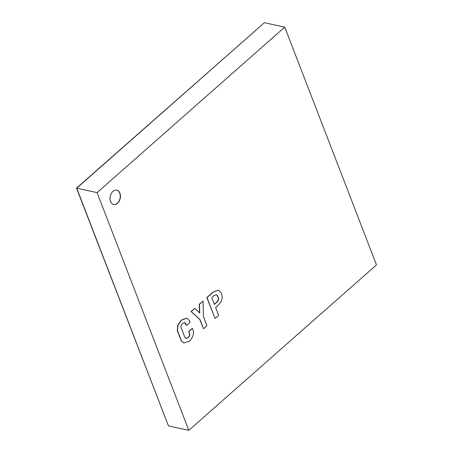 <?xml version="1.0" encoding="UTF-8"?>
<svg xmlns="http://www.w3.org/2000/svg" width="453" height="453" viewBox="0 0 453 453"><rect width="100%" height="100%" fill="white"/><g stroke="black" fill="none" stroke-linecap="round" stroke-linejoin="round"><path stroke-width="0.68" d="M119.937 193.193A7.327 5.102 -77.7 0 1 119.201 201.155A7.327 5.102 -77.7 0 1 113.68 204.484A7.327 5.102 -77.7 0 1 110.26 196.24A7.327 5.102 -77.7 0 1 116.812 190.169A7.327 5.102 -77.7 0 1 119.937 193.193M76.517 188.131L264.393 22.695L76.517 188.131L168.454 425.894L76.727 188.176L264.393 22.695L284.75 27.146L97.084 192.633L188.81 430.35L376.483 264.869L284.75 27.146M97.084 192.633L76.727 188.176L168.454 425.894L188.81 430.35M113.573 204.462A7.327 5.102 102.3 0 0 119.031 201.047A7.327 5.102 102.3 0 0 119.728 193.148A7.327 5.102 102.3 0 0 116.71 190.147M186.806 318.21L181.296 320.095L177.701 325.271L177.316 330.662L181.228 340.809L183.969 342.978L189.575 341.064C192.876 337.423 194.082 333.816 193.182 330.231L192.27 328.368L188.624 331.585L189.405 333.606C189.75 334.954 189.28 336.273 187.989 337.57L185.838 338.521M187.989 337.57L186.302 338.578L185 337.706L181.087 327.564C180.736 326.098 181.279 324.71 182.712 323.402L184.762 322.661L185.696 323.493L186.472 325.52L190.118 322.304L189.416 320.481L186.913 318.233L181.506 320.141L177.91 325.316L177.519 330.707L181.432 340.854M188.624 331.585L189.609 333.651C189.954 334.999 189.484 336.319 188.199 337.615M192.48 328.414L188.833 331.63M181.228 340.809L183.867 342.955M184.66 322.644L186.472 325.52M203.533 328.753L199.784 319.535L191.047 311.5L194.881 308.346L191.251 311.545L199.994 319.58L203.533 328.753L206.942 325.747L203.403 316.573L203.074 301.12L199.445 304.32L199.773 313.091L194.881 308.346M203.074 301.12L199.241 304.274L199.558 312.887M214.416 304.388L211.806 297.61L214.127 295.566L216.466 294.71L217.525 295.662L218.606 298.453C218.663 299.795 218.12 301.024 216.97 302.14L214.416 304.388M214.354 304.218L216.766 302.094C217.916 300.979 218.459 299.75 218.397 298.408L218.606 298.453M218.397 298.408L217.321 295.616L216.364 294.693M218.199 305.231C221.517 301.891 222.734 298.487 221.851 295.022L220.798 292.293L218.471 290.209L213.323 292.083L207.015 297.644L215.09 318.561L218.669 315.407L215.622 307.502L218.199 305.231M218.369 290.192L213.12 292.038L206.811 297.598L215.09 318.561"/></g></svg>
